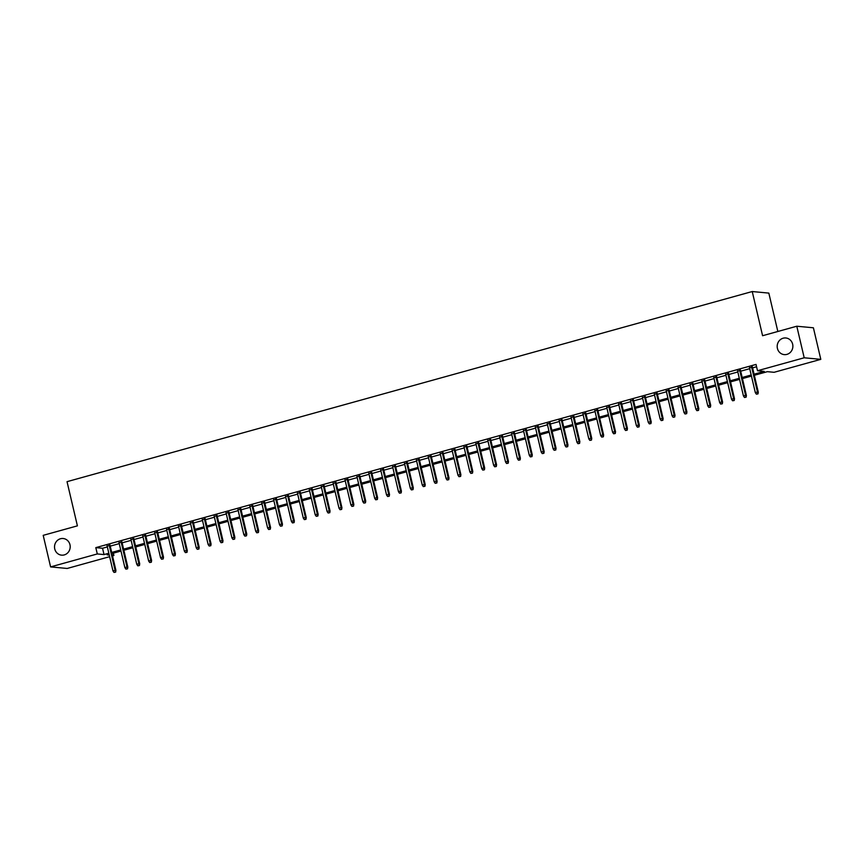 <?xml version="1.0" encoding="UTF-8"?>
<svg xmlns="http://www.w3.org/2000/svg" width="864" height="864" viewBox="0 0 864 864"><rect width="100%" height="100%" fill="white"/><g stroke="black" fill="none" stroke-linecap="round" stroke-linejoin="round"><path stroke-width="1.3" d="M69.973 544.72A8.359 7.841 95.4 0 1 61.582 555.152A8.359 7.841 95.4 0 1 54.756 548.942A8.359 7.841 95.4 0 1 63.148 538.51A8.359 7.841 95.4 0 1 69.973 544.72M792.644 344.185A8.359 7.841 95.4 0 1 784.242 354.618A8.359 7.841 95.4 0 1 777.416 348.408A8.359 7.841 95.4 0 1 785.808 337.975A8.359 7.841 95.4 0 1 792.644 344.185M777.838 331.484L768.83 293.101L752.231 291.535L67.036 481.669L77.404 525.852L43.2 535.345L50.598 566.903L97.297 553.943L104.026 554.58L108.821 553.241M752.231 291.535L762.588 335.718L796.792 326.225L813.402 327.791L820.8 359.348L774.112 372.298L767.372 371.671L754.337 375.289M113.346 553.154L113.897 555.509L112.514 555.887M109.631 556.686L67.208 568.458L50.598 566.903M110.041 545.314L107.158 546.113M121.932 542.009L119.048 542.808M133.823 538.715L130.939 539.514M145.724 535.41L142.841 536.209M157.615 532.105L154.732 532.904M169.517 528.811L166.633 529.61M181.408 525.506L178.524 526.306M193.309 522.202L190.426 523.001M205.2 518.908L202.316 519.707M217.102 515.603L214.218 516.402M228.992 512.298L226.109 513.097M240.894 509.004L238.01 509.803M252.785 505.699L249.901 506.498M264.676 502.394L261.792 503.204M276.577 499.1L273.694 499.9M288.468 495.796L285.584 496.595M300.37 492.502L297.486 493.301M312.26 489.197L309.377 489.996M324.162 485.892L321.278 486.691M336.053 482.598L333.169 483.397M347.954 479.293L345.071 480.092M359.845 475.988L356.962 476.788M371.747 472.694L368.863 473.494M383.638 469.39L380.754 470.189M395.528 466.085L392.645 466.884M407.43 462.791L404.546 463.59M419.321 459.486L416.437 460.285M431.222 456.181L428.339 456.98M443.113 452.887L440.23 453.686M455.015 449.582L452.131 450.382M466.906 446.278L464.022 447.088M478.807 442.984L475.924 443.783M490.698 439.679L487.814 440.478M502.6 436.385L499.716 437.184M514.49 433.08L511.607 433.879M526.381 429.775L523.498 430.574M538.283 426.481L535.399 427.28M550.174 423.176L547.29 423.976M562.075 419.872L559.192 420.671M573.966 416.578L571.082 417.377M585.868 413.273L582.984 414.072M597.758 409.968L594.875 410.767M609.66 406.674L606.776 407.473M621.551 403.369L618.667 404.168M633.452 400.064L630.569 400.874M645.343 396.77L642.46 397.57M657.234 393.466L654.35 394.265M669.136 390.172L666.252 390.971M681.026 386.867L678.143 387.666M692.928 383.562L690.044 384.361M704.819 380.268L701.935 381.067M716.72 376.963L713.837 377.762M728.611 373.658L725.728 374.458M740.513 370.364L737.629 371.164M754.078 374.198L764.24 371.38L757.501 370.742L756.022 364.424L95.807 547.636L102.546 548.262L107.341 546.934M110.225 546.134L119.243 543.629M122.126 542.83L131.134 540.335M134.017 539.536L143.035 537.03M145.919 536.231L154.926 533.725M157.81 532.926L166.828 530.431M169.711 529.632L178.718 527.126M181.602 526.327L190.62 523.822M193.504 523.022L202.511 520.528M205.394 519.728L214.412 517.223M217.285 516.424L226.303 513.929M229.187 513.119L238.194 510.624M241.078 509.825L250.096 507.319M252.979 506.52L261.986 504.025M264.87 503.226L273.888 500.72M276.772 499.921L285.779 497.416M288.662 496.616L297.68 494.122M300.564 493.322L309.571 490.817M312.455 490.018L321.473 487.512M324.356 486.713L333.364 484.218M336.247 483.419L345.265 480.913M348.138 480.114L357.156 477.608M360.04 476.809L369.047 474.314M371.93 473.515L380.948 471.01M383.832 470.21L392.839 467.716M395.723 466.906L404.741 464.411M407.624 463.612L416.632 461.106M419.515 460.307L428.533 457.812M431.417 457.013L440.424 454.507M443.308 453.708L452.326 451.202M455.209 450.403L464.216 447.908M467.1 447.109L476.118 444.604M478.991 443.804L488.009 441.299M490.892 440.5L499.9 438.005M502.783 437.206L511.801 434.7M514.685 433.901L523.692 431.395M526.576 430.596L535.594 428.101M538.477 427.302L547.484 424.796M550.368 423.997L559.386 421.502M562.27 420.692L571.277 418.198M574.16 417.398L583.178 414.893M586.062 414.094L595.069 411.599M597.953 410.789L606.971 408.294M609.844 407.495L618.862 404.989M621.745 404.19L630.752 401.695M633.636 400.896L642.654 398.39M645.538 397.591L654.545 395.086M657.428 394.286L666.446 391.792M669.33 390.992L678.337 388.487M681.221 387.688L690.239 385.182M693.122 384.383L702.13 381.888M705.013 381.089L714.031 378.583M716.915 377.784L725.922 375.278M728.806 374.479L737.824 371.984M740.696 371.185L749.714 368.68M752.598 367.88L756.572 366.779M752.404 367.06L749.52 367.859M796.792 326.225L804.2 357.782L820.8 359.348M95.807 547.636L97.297 553.943M757.501 370.742L804.2 357.782M111.704 552.442L120.722 549.947M123.606 549.148L132.613 546.642M135.497 545.843L144.515 543.337M147.398 542.538L156.406 540.043M159.289 539.244L168.307 536.738M171.191 535.939L180.198 533.444M183.082 532.634L192.1 530.14M194.983 529.34L203.99 526.835M206.874 526.036L215.892 523.541M218.776 522.742L227.783 520.236M230.666 519.437L239.674 516.931M242.557 516.132L251.575 513.637M254.459 512.838L263.466 510.332M266.35 509.533L275.368 507.028M278.251 506.228L287.258 503.734M290.142 502.934L299.16 500.429M302.044 499.63L311.051 497.124M313.934 496.325L322.952 493.83M325.836 493.031L334.843 490.525M337.727 489.726L346.745 487.231M349.628 486.421L358.636 483.926M361.519 483.127L370.526 480.622M373.41 479.822L382.428 477.328M385.312 476.528L394.319 474.023M397.202 473.224L406.22 470.718M409.104 469.919L418.111 467.424M420.995 466.625L430.013 464.119M432.896 463.32L441.904 460.814M444.787 460.015L453.805 457.52M456.689 456.721L465.696 454.216M468.58 453.416L477.598 450.911M480.481 450.112L489.488 447.617M492.372 446.818L501.379 444.312M504.263 443.513L513.281 441.007M516.164 440.208L525.172 437.713M528.055 436.914L537.073 434.408M539.957 433.609L548.964 431.114M551.848 430.304L560.866 427.81M563.749 427.01L572.756 424.505M575.64 423.706L584.658 421.211M587.542 420.412L596.549 417.906M599.432 417.107L608.45 414.601M611.334 413.802L620.341 411.307M623.225 410.508L632.232 408.002M635.116 407.203L644.134 404.698M647.017 403.898L656.024 401.404M658.908 400.604L667.926 398.099M670.81 397.3L679.817 394.794M682.7 393.995L691.718 391.5M694.602 390.701L703.609 388.195M706.493 387.396L715.511 384.901M718.394 384.091L727.402 381.596M730.285 380.797L739.303 378.292M742.187 377.492L751.194 374.998M109.08 554.342L107.168 554.872L109.253 555.066M112.396 555.368L113.897 555.509M751.453 376.088L742.435 378.594M739.552 379.393L730.544 381.888M727.661 382.687L718.643 385.193M715.759 385.992L706.752 388.498M703.868 389.297L694.861 391.792M691.978 392.591L682.96 395.096M680.076 395.896L671.069 398.401M668.185 399.2L659.167 401.695M656.284 402.494L647.276 405M644.393 405.799L635.375 408.294M632.491 409.104L623.484 411.599M620.6 412.398L611.582 414.904M608.699 415.703L599.692 418.198M596.808 418.997L587.79 421.502M584.906 422.302L575.899 424.807M573.016 425.606L564.008 428.101M561.125 428.9L552.107 431.406M549.223 432.205L540.216 434.711M537.332 435.51L528.314 438.005M525.431 438.804L516.424 441.31M513.54 442.109L504.522 444.614M501.638 445.414L492.631 447.908M489.748 448.708L480.73 451.213M477.846 452.012L468.839 454.507M465.955 455.317L456.937 457.812M454.054 458.611L445.046 461.117M442.163 461.916L433.156 464.411M430.272 465.21L421.254 467.716M418.37 468.515L409.363 471.02M406.48 471.82L397.462 474.314M394.578 475.114L385.571 477.619M382.687 478.418L373.669 480.924M370.786 481.723L361.778 484.218M358.895 485.017L349.877 487.523M346.993 488.322L337.986 490.828M335.102 491.627L326.084 494.122M323.201 494.921L314.194 497.426M311.31 498.226L302.303 500.72M299.419 501.53L290.401 504.025M287.518 504.824L278.51 507.33M275.627 508.129L266.609 510.624M263.725 511.423L254.718 513.929M251.834 514.728L242.816 517.234M239.933 518.033L230.926 520.528M228.042 521.327L219.024 523.832M216.14 524.632L207.133 527.137M204.25 527.936L195.232 530.431M192.348 531.23L183.341 533.736M180.457 534.535L171.439 537.041M168.566 537.84L159.548 540.335M156.665 541.134L147.658 543.64M144.774 544.439L135.756 546.944M132.872 547.744L123.865 550.238M120.982 551.038L111.964 553.543M102.546 548.262L104.026 554.58M757.566 393.844L756.378 394.168L758.009 393.876L757.48 392.051L755.33 392.645L749.434 367.47M751.572 366.876L757.48 392.051L758.279 392.126L752.317 366.671M758.009 393.876L758.279 392.126M755.33 392.645L756.378 394.168M745.664 397.138L744.476 397.472L746.118 397.181L745.578 395.345L743.44 395.939L737.532 370.764M739.67 370.17L745.578 395.345L746.388 395.42L740.416 369.965M746.118 397.181L746.388 395.42M743.44 395.939L744.476 397.472M733.774 400.442L732.586 400.766L734.216 400.486L733.687 398.65L731.538 399.244L725.641 374.069M727.78 373.475L733.687 398.65L734.497 398.725L728.525 373.27M734.216 400.486L734.497 398.725M731.538 399.244L732.586 400.766M721.872 403.736L720.684 404.071L722.326 403.78L721.786 401.954L719.647 402.548L713.74 377.374M715.889 376.78L721.786 401.954L722.596 402.03L716.623 376.574M722.326 403.78L722.596 402.03M719.647 402.548L720.684 404.071M709.981 407.041L708.793 407.376L710.435 407.084L709.895 405.248L707.756 405.842L701.849 380.668M703.987 380.074L709.895 405.248L710.705 405.324L704.732 379.868M710.435 407.084L710.705 405.324M707.756 405.842L708.793 407.376M698.09 410.346L696.892 410.67L698.533 410.389L697.993 408.553L695.855 409.147L689.947 383.972M692.096 383.378L697.993 408.553L698.803 408.629L692.831 383.173M698.533 410.389L698.803 408.629M695.855 409.147L696.892 410.67M686.189 413.64L685.001 413.975L686.642 413.683L686.102 411.858L683.964 412.452L678.056 387.277M680.195 386.683L686.102 411.858L686.912 411.934L680.94 386.478M686.642 413.683L686.912 411.934M683.964 412.452L685.001 413.975M674.298 416.945L673.099 417.28L674.741 416.988L674.201 415.152L672.062 415.746L666.155 390.571M668.304 389.977L674.201 415.152L675.011 415.228L669.038 389.772M674.741 416.988L675.011 415.228M672.062 415.746L673.099 417.28M662.396 420.25L661.208 420.574L662.85 420.293L662.31 418.457L660.172 419.051L654.264 393.876M656.402 393.282L662.31 418.457L663.12 418.532L657.148 393.077M662.85 420.293L663.12 418.532M660.172 419.051L661.208 420.574M650.506 423.544L649.318 423.878L650.948 423.587L650.419 421.762L648.27 422.356L642.373 397.181M644.512 396.587L650.419 421.762L651.218 421.837L645.246 396.382M650.948 423.587L651.218 421.837M648.27 422.356L649.318 423.878M638.604 426.848L637.416 427.183L639.058 426.892L638.518 425.056L636.379 425.65L630.472 400.475M632.61 399.881L638.518 425.056L639.328 425.131L633.355 399.676M639.058 426.892L639.328 425.131M636.379 425.65L637.416 427.183M626.713 430.153L625.525 430.477L627.156 430.196L626.627 428.36L624.478 428.954L618.581 403.78M620.719 403.186L626.627 428.36L627.426 428.436L621.464 402.98M627.156 430.196L627.426 428.436M624.478 428.954L625.525 430.477M614.812 433.447L613.624 433.782L615.265 433.49L614.725 431.665L612.587 432.259L606.679 407.084M608.818 406.49L614.725 431.665L615.535 431.741L609.563 406.285M615.265 433.49L615.535 431.741M612.587 432.259L613.624 433.782M602.921 436.752L601.733 437.076L603.364 436.795L602.834 434.959L600.685 435.553L594.788 410.378M596.927 409.784L602.834 434.959L603.634 435.035L597.672 409.579M603.364 436.795L603.634 435.035M600.685 435.553L601.733 437.076M591.019 440.057L589.831 440.381L591.473 440.089L590.933 438.264L588.794 438.858L582.887 413.683M585.036 413.089L590.933 438.264L591.743 438.34L585.77 412.884M591.473 440.089L591.743 438.34M588.794 438.858L589.831 440.381M579.128 443.351L577.94 443.686L579.582 443.394L579.042 441.558L576.904 442.152L570.996 416.988M573.134 416.394L579.042 441.558L579.852 441.644L573.88 416.178M579.582 443.394L579.852 441.644M576.904 442.152L577.94 443.686M567.238 446.656L566.039 446.98L567.68 446.699L567.14 444.863L565.002 445.457L559.094 420.282M561.244 419.688L567.14 444.863L567.95 444.938L561.978 419.483M567.68 446.699L567.95 444.938M565.002 445.457L566.039 446.98M555.336 449.95L554.148 450.284L555.79 449.993L555.25 448.168L553.111 448.762L547.204 423.587M549.342 422.993L555.25 448.168L556.06 448.243L550.087 422.788M555.79 449.993L556.06 448.243M553.111 448.762L554.148 450.284M543.445 453.254L542.246 453.589L543.888 453.298L543.348 451.462L541.21 452.056L535.302 426.881M537.451 426.287L543.348 451.462L544.158 451.537L538.186 426.082M543.888 453.298L544.158 451.537M541.21 452.056L542.246 453.589M531.544 456.559L530.356 456.883L531.997 456.602L531.457 454.766L529.319 455.36L523.411 430.186M525.55 429.592L531.457 454.766L532.267 454.842L526.295 429.386M531.997 456.602L532.267 454.842M529.319 455.36L530.356 456.883M519.653 459.853L518.465 460.188L520.096 459.896L519.566 458.071L517.417 458.665L511.52 433.49M513.659 432.896L519.566 458.071L520.366 458.147L514.393 432.691M520.096 459.896L520.366 458.147M517.417 458.665L518.465 460.188M507.751 463.158L506.563 463.493L508.205 463.201L507.665 461.365L505.526 461.959L499.619 436.784M501.757 436.19L507.665 461.365L508.475 461.441L502.502 435.985M508.205 463.201L508.475 461.441M505.526 461.959L506.563 463.493M495.86 466.463L494.672 466.787L496.303 466.506L495.774 464.67L493.625 465.264L487.728 440.089M489.866 439.495L495.774 464.67L496.573 464.746L490.612 439.29M496.303 466.506L496.573 464.746M493.625 465.264L494.672 466.787M483.959 469.757L482.771 470.092L484.412 469.8L483.872 467.975L481.734 468.569L475.826 443.394M477.965 442.8L483.872 467.975L484.682 468.05L478.71 442.595M484.412 469.8L484.682 468.05M481.734 468.569L482.771 470.092M472.068 473.062L470.88 473.396L472.511 473.105L471.982 471.269L469.832 471.863L463.936 446.688M466.074 446.094L471.982 471.269L472.781 471.344L466.819 445.889M472.511 473.105L472.781 471.344M469.832 471.863L470.88 473.396M460.166 476.366L458.978 476.69L460.62 476.41L460.08 474.574L457.942 475.168L452.034 449.993M454.183 449.399L460.08 474.574L460.89 474.649L454.918 449.194M460.62 476.41L460.89 474.649M457.942 475.168L458.978 476.69M448.276 479.66L447.088 479.995L448.729 479.704L448.189 477.878L446.051 478.472L440.143 453.298M442.282 452.704L448.189 477.878L448.999 477.954L443.027 452.498M448.729 479.704L448.999 477.954M446.051 478.472L447.088 479.995M436.385 482.965L435.186 483.3L436.828 483.008L436.288 481.172L434.149 481.766L428.242 456.592M430.391 455.998L436.288 481.172L437.098 481.248L431.125 455.792M436.828 483.008L437.098 481.248M434.149 481.766L435.186 483.3M424.483 486.27L423.295 486.594L424.937 486.302L424.397 484.477L422.258 485.071L416.351 459.896M418.489 459.302L424.397 484.477L425.207 484.553L419.234 459.097M424.937 486.302L425.207 484.553M422.258 485.071L423.295 486.594M412.592 489.564L411.394 489.899L413.035 489.607L412.495 487.771L410.357 488.376L404.449 463.201M406.598 462.607L412.495 487.771L413.305 487.858L407.333 462.391M413.035 489.607L413.305 487.858M410.357 488.376L411.394 489.899M400.691 492.869L399.503 493.193L401.144 492.912L400.604 491.076L398.466 491.67L392.558 466.495M394.697 465.901L400.604 491.076L401.414 491.152L395.442 465.696M401.144 492.912L401.414 491.152M398.466 491.67L399.503 493.193M388.8 496.174L387.612 496.498L389.243 496.206L388.714 494.381L386.564 494.975L380.668 469.8M382.806 469.206L388.714 494.381L389.513 494.456L383.54 469.001M389.243 496.206L389.513 494.456M386.564 494.975L387.612 496.498M376.898 499.468L375.71 499.802L377.352 499.511L376.812 497.675L374.674 498.269L368.766 473.094M370.904 472.5L376.812 497.675L377.622 497.75L371.65 472.295M377.352 499.511L377.622 497.75M374.674 498.269L375.71 499.802M365.008 502.772L363.82 503.096L365.45 502.816L364.921 500.98L362.772 501.574L356.875 476.399M359.014 475.805L364.921 500.98L365.72 501.055L359.759 475.6M365.45 502.816L365.72 501.055M362.772 501.574L363.82 503.096M353.106 506.066L351.918 506.401L353.56 506.11L353.02 504.284L350.881 504.878L344.974 479.704M347.112 479.11L353.02 504.284L353.83 504.36L347.857 478.904M353.56 506.11L353.83 504.36M350.881 504.878L351.918 506.401M341.215 509.371L340.027 509.706L341.658 509.414L341.129 507.578L338.98 508.172L333.083 482.998M335.221 482.404L341.129 507.578L341.928 507.654L335.966 482.198M341.658 509.414L341.928 507.654M338.98 508.172L340.027 509.706M329.314 512.676L328.126 513L329.767 512.719L329.227 510.883L327.089 511.477L321.181 486.302M323.33 485.708L329.227 510.883L330.037 510.959L324.065 485.503M329.767 512.719L330.037 510.959M327.089 511.477L328.126 513M317.423 515.97L316.235 516.305L317.876 516.013L317.336 514.188L315.198 514.782L309.29 489.607M311.429 489.013L317.336 514.188L318.146 514.264L312.174 488.808M317.876 516.013L318.146 514.264M315.198 514.782L316.235 516.305M305.532 519.275L304.333 519.61L305.975 519.318L305.435 517.482L303.296 518.076L297.389 492.901M299.538 492.307L305.435 517.482L306.245 517.558L300.272 492.102M305.975 519.318L306.245 517.558M303.296 518.076L304.333 519.61M293.63 522.58L292.442 522.904L294.084 522.623L293.544 520.787L291.406 521.381L285.498 496.206M287.636 495.612L293.544 520.787L294.354 520.862L288.382 495.407M294.084 522.623L294.354 520.862M291.406 521.381L292.442 522.904M281.74 525.874L280.541 526.208L282.182 525.917L281.642 524.092L279.504 524.686L273.596 499.511M275.746 498.917L281.642 524.092L282.452 524.167L276.48 498.712M282.182 525.917L282.452 524.167M279.504 524.686L280.541 526.208M269.838 529.178L268.65 529.513L270.292 529.222L269.752 527.386L267.613 527.98L261.706 502.805M263.844 502.211L269.752 527.386L270.562 527.461L264.589 502.006M270.292 529.222L270.562 527.461M267.613 527.98L268.65 529.513M257.947 532.483L256.759 532.807L258.39 532.526L257.861 530.69L255.712 531.284L249.815 506.11M251.953 505.516L257.861 530.69L258.66 530.766L252.688 505.31M258.39 532.526L258.66 530.766M255.712 531.284L256.759 532.807M246.046 535.777L244.858 536.112L246.499 535.82L245.959 533.995L243.821 534.589L237.913 509.414M240.052 508.82L245.959 533.995L246.769 534.071L240.797 508.604M246.499 535.82L246.769 534.071M243.821 534.589L244.858 536.112M234.155 539.082L232.967 539.406L234.598 539.125L234.068 537.289L231.919 537.883L226.022 512.708M228.161 512.114L234.068 537.289L234.868 537.365L228.906 511.909M234.598 539.125L234.868 537.365M231.919 537.883L232.967 539.406M222.253 542.387L221.065 542.711L222.707 542.419L222.167 540.594L220.028 541.188L214.121 516.013M216.259 515.419L222.167 540.594L222.977 540.67L217.004 515.214M222.707 542.419L222.977 540.67M220.028 541.188L221.065 542.711M210.362 545.681L209.174 546.016L210.805 545.724L210.276 543.888L208.127 544.482L202.23 519.318M204.368 518.713L210.276 543.888L211.075 543.964L205.114 518.508M210.805 545.724L211.075 543.964M208.127 544.482L209.174 546.016M198.461 548.986L197.273 549.31L198.914 549.029L198.374 547.193L196.236 547.787L190.328 522.612M192.478 522.018L198.374 547.193L199.184 547.268L193.212 521.813M198.914 549.029L199.184 547.268M196.236 547.787L197.273 549.31M186.57 552.28L185.382 552.614L187.024 552.323L186.484 550.498L184.345 551.092L178.438 525.917M180.576 525.323L186.484 550.498L187.294 550.573L181.321 525.118M187.024 552.323L187.294 550.573M184.345 551.092L185.382 552.614M174.679 555.584L173.48 555.919L175.122 555.628L174.582 553.792L172.444 554.386L166.536 529.211M168.685 528.617L174.582 553.792L175.392 553.867L169.42 528.412M175.122 555.628L175.392 553.867M172.444 554.386L173.48 555.919M162.778 558.889L161.59 559.213L163.231 558.932L162.691 557.096L160.553 557.69L154.645 532.516M156.784 531.922L162.691 557.096L163.501 557.172L157.529 531.716M163.231 558.932L163.501 557.172M160.553 557.69L161.59 559.213M150.887 562.183L149.688 562.518L151.33 562.226L150.79 560.401L148.651 560.995L142.744 535.82M144.893 535.226L150.79 560.401L151.6 560.477L145.627 535.021M151.33 562.226L151.6 560.477M148.651 560.995L149.688 562.518M138.985 565.488L137.797 565.823L139.439 565.531L138.899 563.695L136.76 564.289L130.853 539.114M132.991 538.52L138.899 563.695L139.709 563.771L133.736 538.315M139.439 565.531L139.709 563.771M136.76 564.289L137.797 565.823M127.094 568.793L125.906 569.117L127.537 568.836L127.008 567L124.859 567.594L118.962 542.419M121.1 541.825L127.008 567L127.807 567.076L121.835 541.62M127.537 568.836L127.807 567.076M124.859 567.594L125.906 569.117M115.193 572.087L114.005 572.422L115.646 572.13L115.106 570.305L112.968 570.899L107.06 545.724M109.199 545.13L115.106 570.305L115.916 570.38L109.944 544.925M115.646 572.13L115.916 570.38M112.968 570.899L114.005 572.422"/></g></svg>
